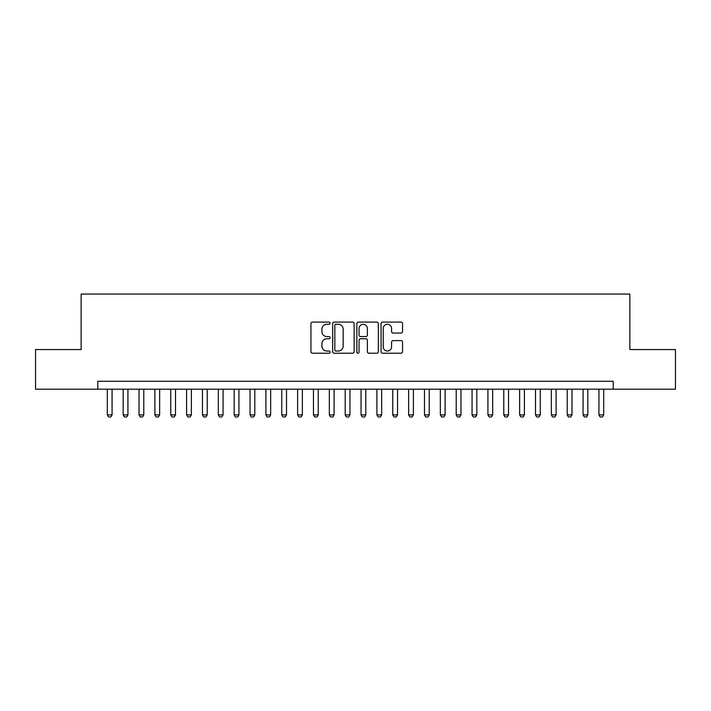 <?xml version="1.0" encoding="UTF-8"?>
<svg xmlns="http://www.w3.org/2000/svg" width="711" height="711" viewBox="0 0 711 711"><rect width="100%" height="100%" fill="white"/><g stroke="black" fill="none" stroke-linecap="round" stroke-linejoin="round"><path stroke-width="1.07" d="M330.126 323.185A1.093 1.093 0 0 0 329.033 322.092L312.493 322.092A1.555 1.555 0 0 0 310.938 323.647L310.938 351.669A1.555 1.555 0 0 0 312.493 353.225L329.033 353.225A1.093 1.093 0 0 0 330.126 352.132A1.093 1.093 0 0 0 329.033 351.047L326.9 351.047A4.977 4.977 0 0 1 321.914 346.061L321.914 343.733A4.977 4.977 0 0 1 326.9 338.747L329.033 338.747A1.093 1.093 0 0 0 330.126 337.663A1.093 1.093 0 0 0 329.033 336.57L326.9 336.57A4.977 4.977 0 0 1 321.914 331.584L321.914 329.255A4.977 4.977 0 0 1 326.9 324.269L329.033 324.269A1.093 1.093 0 0 0 330.126 323.185M400.995 333.068A1.555 1.555 0 0 0 402.55 331.513L402.55 323.647A1.555 1.555 0 0 0 400.995 322.092L382.625 322.092A1.555 1.555 0 0 0 381.069 323.647L381.069 351.669A1.555 1.555 0 0 0 382.625 353.225L400.995 353.225A1.555 1.555 0 0 0 402.55 351.669L402.55 342.169A1.555 1.555 0 0 0 400.995 340.613L393.13 340.613A1.555 1.555 0 0 0 391.574 342.169L391.574 346.879A4.168 4.168 0 0 1 387.415 351.047A4.168 4.168 0 0 1 383.247 346.879L383.247 328.438A4.168 4.168 0 0 1 387.415 324.269A4.168 4.168 0 0 1 391.574 328.438L391.574 331.513A1.555 1.555 0 0 0 393.13 333.068L400.995 333.068M97.798 389.201L35.55 389.201L35.55 349.554L81.143 349.554L81.143 294.052L629.857 294.052L629.857 349.554L675.45 349.554L675.45 389.201L613.202 389.201L613.202 381.274L97.798 381.274L97.798 389.201L613.202 389.201M354.14 323.647A1.555 1.555 0 0 0 352.585 322.092L334.214 322.092A1.555 1.555 0 0 0 332.659 323.647L332.659 351.669A1.555 1.555 0 0 0 334.214 353.225L352.585 353.225A1.555 1.555 0 0 0 354.14 351.669L354.14 323.647M358.415 322.092L376.786 322.092A1.555 1.555 0 0 1 378.341 323.647L378.341 351.669A1.555 1.555 0 0 1 376.786 353.225L368.929 353.225A1.555 1.555 0 0 1 367.374 351.669L367.374 340.302A1.555 1.555 0 0 0 365.81 338.747L360.601 338.747A1.555 1.555 0 0 0 359.037 340.302L359.037 352.132A1.093 1.093 0 0 1 357.953 353.225A1.093 1.093 0 0 1 356.86 352.132L356.86 323.647A1.555 1.555 0 0 1 358.415 322.092M335.921 324.269A1.093 1.093 0 0 0 334.837 325.362L334.837 349.954A1.093 1.093 0 0 0 335.921 351.047L338.178 351.047A4.977 4.977 0 0 0 343.164 346.061L343.164 329.255A4.977 4.977 0 0 0 338.178 324.269L335.921 324.269M367.374 328.518A4.168 4.168 0 0 0 363.205 324.349A4.168 4.168 0 0 0 359.037 328.518L359.037 335.014A1.555 1.555 0 0 0 360.601 336.57L365.81 336.57A1.555 1.555 0 0 0 367.374 335.014L367.374 328.518M107.308 389.201L107.308 414.895L112.071 414.895L112.071 389.201M112.071 414.895L110.88 416.948L108.499 416.948L107.308 414.895M123.172 389.201L123.172 414.895L127.927 414.895L127.927 389.201M127.927 414.895L126.736 416.948L124.363 416.948L123.172 414.895M139.027 389.201L139.027 414.895L143.782 414.895L143.782 389.201M143.782 414.895L142.6 416.948L140.218 416.948L139.027 414.895M154.891 389.201L154.891 414.895L159.646 414.895L159.646 389.201M159.646 414.895L158.455 416.948L156.073 416.948L154.891 414.895M170.747 389.201L170.747 414.895L175.501 414.895L175.501 389.201M175.501 414.895L174.311 416.948L171.938 416.948L170.747 414.895M186.602 389.201L186.602 414.895L191.366 414.895L191.366 389.201M191.366 414.895L190.175 416.948L187.793 416.948L186.602 414.895M202.466 389.201L202.466 414.895L207.221 414.895L207.221 389.201M207.221 414.895L206.03 416.948L203.648 416.948L202.466 414.895M218.321 389.201L218.321 414.895L223.076 414.895L223.076 389.201M223.076 414.895L221.894 416.948L219.512 416.948L218.321 414.895M234.177 389.201L234.177 414.895L238.94 414.895L238.94 389.201M238.94 414.895L237.75 416.948L235.368 416.948L234.177 414.895M250.041 389.201L250.041 414.895L254.796 414.895L254.796 389.201M254.796 414.895L253.605 416.948L251.232 416.948L250.041 414.895M265.896 389.201L265.896 414.895L270.66 414.895L270.66 389.201M270.66 414.895L269.469 416.948L267.087 416.948L265.896 414.895M281.76 389.201L281.76 414.895L286.515 414.895L286.515 389.201M286.515 414.895L285.324 416.948L282.942 416.948L281.76 414.895M297.616 389.201L297.616 414.895L302.371 414.895L302.371 389.201M302.371 414.895L301.18 416.948L298.807 416.948L297.616 414.895M313.471 389.201L313.471 414.895L318.235 414.895L318.235 389.201M318.235 414.895L317.044 416.948L314.662 416.948L313.471 414.895M329.335 389.201L329.335 414.895L334.09 414.895L334.09 389.201M334.09 414.895L332.899 416.948L330.526 416.948L329.335 414.895M345.19 389.201L345.19 414.895L349.945 414.895L349.945 389.201M349.945 414.895L348.763 416.948L346.381 416.948L345.19 414.895M361.055 389.201L361.055 414.895L365.81 414.895L365.81 389.201M365.81 414.895L364.619 416.948L362.237 416.948L361.055 414.895M376.91 389.201L376.91 414.895L381.665 414.895L381.665 389.201M381.665 414.895L380.474 416.948L378.101 416.948L376.91 414.895M392.765 389.201L392.765 414.895L397.529 414.895L397.529 389.201M397.529 414.895L396.338 416.948L393.956 416.948L392.765 414.895M408.629 389.201L408.629 414.895L413.384 414.895L413.384 389.201M413.384 414.895L412.193 416.948L409.82 416.948L408.629 414.895M424.485 389.201L424.485 414.895L429.24 414.895L429.24 389.201M429.24 414.895L428.058 416.948L425.676 416.948L424.485 414.895M440.34 389.201L440.34 414.895L445.104 414.895L445.104 389.201M445.104 414.895L443.913 416.948L441.531 416.948L440.34 414.895M456.204 389.201L456.204 414.895L460.959 414.895L460.959 389.201M460.959 414.895L459.768 416.948L457.395 416.948L456.204 414.895M472.06 389.201L472.06 414.895L476.823 414.895L476.823 389.201M476.823 414.895L475.632 416.948L473.25 416.948L472.06 414.895M487.924 389.201L487.924 414.895L492.679 414.895L492.679 389.201M492.679 414.895L491.488 416.948L489.106 416.948L487.924 414.895M503.779 389.201L503.779 414.895L508.534 414.895L508.534 389.201M508.534 414.895L507.352 416.948L504.97 416.948L503.779 414.895M519.634 389.201L519.634 414.895L524.398 414.895L524.398 389.201M524.398 414.895L523.207 416.948L520.825 416.948L519.634 414.895M535.499 389.201L535.499 414.895L540.253 414.895L540.253 389.201M540.253 414.895L539.062 416.948L536.689 416.948L535.499 414.895M551.354 389.201L551.354 414.895L556.109 414.895L556.109 389.201M556.109 414.895L554.927 416.948L552.545 416.948L551.354 414.895M567.218 389.201L567.218 414.895L571.973 414.895L571.973 389.201M571.973 414.895L570.782 416.948L568.4 416.948L567.218 414.895M583.073 389.201L583.073 414.895L587.828 414.895L587.828 389.201M587.828 414.895L586.637 416.948L584.264 416.948L583.073 414.895M598.929 389.201L598.929 414.895L603.692 414.895L603.692 389.201M603.692 414.895L602.501 416.948L600.12 416.948L598.929 414.895"/></g></svg>
